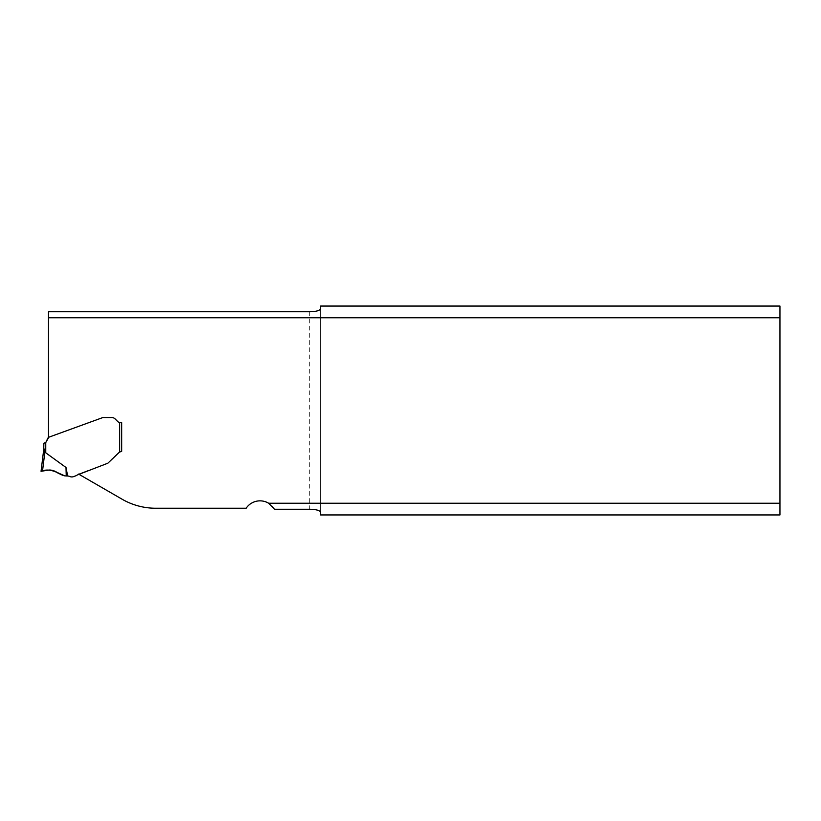 <?xml version="1.0" encoding="UTF-8"?>
<svg xmlns="http://www.w3.org/2000/svg" width="821" height="821" viewBox="0 0 821 821"><rect width="100%" height="100%" fill="white"/><g stroke="black" fill="none" stroke-linecap="round" stroke-linejoin="round"><path stroke-width="0.62" stroke-dasharray="4.11 3.08" d="M274.594 509.266A16.789 16.789 0 0 0 246.115 508.24L155.733 508.24A67.168 67.168 0 0 1 122.144 499.24L78.57 474.076L87.488 470.628L78.57 474.076M779.95 306.059L779.95 514.941L320.488 514.941L320.488 306.059L779.95 306.059M44.447 449.2L43.77 449.149C44.242 448.666 44.652 449.21 45.001 450.78L45.75 452.812L65.998 467.477L67.64 475.995A6.045 6.045 0 0 1 69.785 476.508A5.039 5.039 0 0 0 73.541 476.632L76.261 475.636A2.011 2.011 0 0 0 77.092 475.061L107.469 463.352A2.011 2.011 0 0 0 108.208 462.89A2.011 2.011 0 0 1 107.469 463.352A2.011 2.011 0 0 0 108.208 462.89C112.108 458.097 116.592 454.249 121.662 451.365L121.662 422.589L119.64 422.528A3.695 3.695 0 0 1 117.701 421.512L115.125 418.926A4.7 4.7 0 0 0 111.8 417.55A4.7 4.7 0 0 1 115.125 418.926A4.7 4.7 0 0 0 111.8 417.55L103.189 417.55A2.011 2.011 0 0 0 102.502 417.673A2.011 2.011 0 0 1 103.189 417.55A2.011 2.011 0 0 0 102.502 417.673L48.501 437.326L48.501 311.734M117.701 421.512A3.695 3.695 0 0 0 120.318 422.589L121.662 422.589L121.662 451.365L119.64 451.899L108.208 462.89L120.277 451.653M320.488 512.15L320.488 308.85M43.739 443.258L43.77 449.149M48.819 437.213L102.502 417.673M111.8 417.55L103.189 417.55M45.453 442.899L45.75 452.812M67.64 475.995L64.818 475.872L58.281 473.358C55.12 470.751 51.497 469.725 47.433 470.279L42.518 471.059L45.001 450.78M66.244 475.995L65.998 467.477M309.743 311.734L309.743 509.266M119.64 422.528L119.64 451.899"/><path stroke-width="1.23" d="M268.672 503.242L779.95 503.242L779.95 514.941L320.488 514.941L320.488 512.15C319.841 510.405 316.259 509.441 309.743 509.266L274.594 509.266L268.672 503.242A16.789 16.789 0 0 0 246.115 508.24L155.733 508.24A67.168 67.168 0 0 1 122.144 499.24L78.57 474.076M47.916 438.034L45.75 442.591L48.819 437.213L102.502 417.673L48.501 437.326L48.501 311.734L309.743 311.734C316.259 311.559 319.841 310.595 320.488 308.85L320.488 306.059L779.95 306.059L779.95 503.242M48.501 317.758L779.95 317.758M102.502 417.673A2.011 2.011 0 0 1 103.189 417.55L111.8 417.55A4.7 4.7 0 0 1 115.125 418.926L117.701 421.512A3.695 3.695 0 0 0 119.64 422.528L120.318 422.589A3.695 3.695 0 0 1 117.701 421.512M120.277 451.653L121.662 451.365L121.662 422.589L120.318 422.589L121.662 422.589L121.549 451.376M121.662 451.365L119.64 451.899L108.208 462.89A2.011 2.011 0 0 1 107.469 463.352L77.092 475.061A2.011 2.011 0 0 1 76.261 475.636L73.541 476.632A5.039 5.039 0 0 1 69.785 476.508A6.045 6.045 0 0 0 67.64 475.995L65.998 467.477L45.75 452.812L45.001 450.78C44.652 449.21 44.242 448.666 43.77 449.149L43.852 443.258M121.457 451.396L120.903 451.499M103.189 417.55L111.8 417.55M45.75 452.812L45.75 442.591L43.739 443.258M43.77 449.149L41.05 471.295L43.77 449.149M45.001 450.78L42.518 471.059L41.05 471.295L47.433 470.279C51.497 469.725 55.12 470.751 58.281 473.358L64.818 475.872L67.64 475.995M65.998 467.477L66.244 475.995M41.05 471.295L47.464 470.279C54.094 468.77 58.681 474.63 64.818 475.872L64.818 475.872C57.244 472.752 49.927 467.806 41.491 471.223L41.05 471.295M119.64 451.899L119.64 422.528"/></g></svg>
